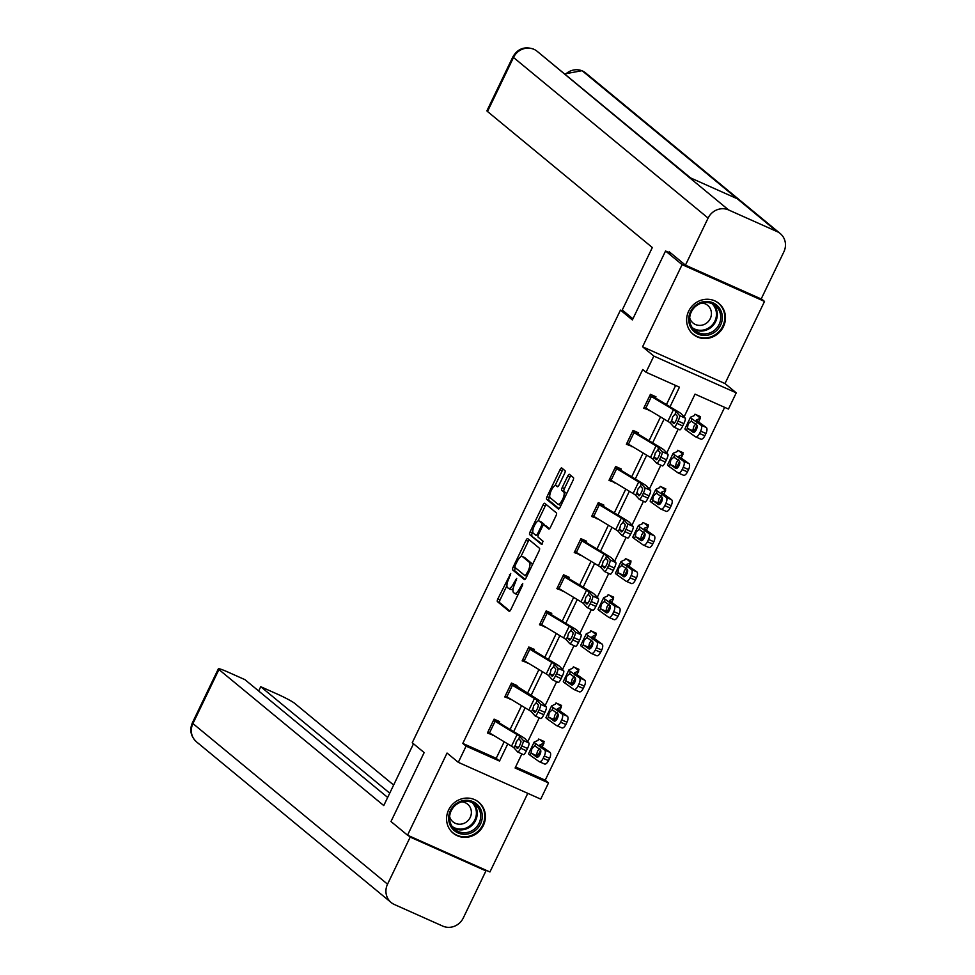 <?xml version="1.0" encoding="UTF-8"?>
<svg xmlns="http://www.w3.org/2000/svg" width="975" height="975" viewBox="0 0 975 975"><rect width="100%" height="100%" fill="white"/><g stroke="black" fill="none" stroke-linecap="round" stroke-linejoin="round"><path stroke-width="1.46" d="M510.705 573.483L497.872 598.821A2.535 0.817 -65.9 0 0 497.421 601.624L509.121 611.276A2.535 0.817 -65.9 0 0 509.182 611.313A2.535 0.817 -65.9 0 0 510.863 609.546L522.478 585.414L522.746 583.428L520.065 587.791A8.092 2.608 -65.9 0 1 514.678 593.458A8.092 2.608 -65.9 0 1 514.483 593.336L513.508 592.532A8.092 2.608 -65.9 0 1 514.934 583.55L516.701 578.431L514.02 582.806A8.092 2.608 -65.9 0 1 508.645 588.473A8.092 2.608 -65.9 0 1 508.438 588.352L507.463 587.547A8.092 2.608 -65.9 0 1 508.889 578.565L510.705 573.483M688.679 311.147A20.097 18.952 129.5 0 0 693.262 334.401A20.097 18.952 129.5 0 0 723.426 326.649A20.097 18.952 129.5 0 0 718.855 303.396A20.097 18.952 129.5 0 0 688.679 311.147M448.622 809.957A20.097 18.952 129.5 0 0 453.204 833.211A20.097 18.952 129.5 0 0 483.368 825.472A20.097 18.952 129.5 0 0 478.786 802.218A20.097 18.952 129.5 0 0 448.622 809.957M564.586 473.497A2.535 0.817 -65.9 0 0 565.025 470.693L561.746 467.976A2.535 0.817 -65.9 0 0 561.685 467.939A2.535 0.817 -65.9 0 0 560.003 469.718L547.109 496.519A2.535 0.817 -65.9 0 0 546.658 499.322L558.358 508.974A2.535 0.817 -65.9 0 0 558.419 509.011A2.535 0.817 -65.9 0 0 560.101 507.232L572.995 480.443A2.535 0.817 -65.9 0 0 573.434 477.628L569.473 474.362A2.535 0.817 -65.9 0 0 569.412 474.325A2.535 0.817 -65.9 0 0 567.73 476.092L562.209 487.561A2.535 0.817 -65.9 0 0 561.771 490.376L563.733 491.997A6.764 2.182 -65.9 0 1 562.673 499.237A6.764 2.182 -65.9 0 1 558.053 504.246A6.764 2.182 -65.9 0 1 557.883 504.148L550.192 497.786A6.764 2.182 -65.9 0 1 551.241 490.547A6.764 2.182 -65.9 0 1 555.872 485.538A6.764 2.182 -65.9 0 1 556.03 485.635L557.322 486.696A2.535 0.817 -65.9 0 0 557.383 486.732A2.535 0.817 -65.9 0 0 559.065 484.965L564.586 473.497M761.292 298.764L764.522 301.433L682.11 264.639L665.559 250.989L632.373 319.934L620.466 310.099L412.242 742.743L424.162 752.578L390.975 821.523L407.526 835.185L447.05 753.053L458.311 762.34L466.099 746.143L462.796 743.413L642.732 369.525L646.035 372.255L653.835 356.07L736.247 392.852L728.459 409.049L695.041 394.132L684.097 416.873M682.11 264.639L642.574 346.783L653.835 356.07M527.755 538.602A2.535 0.817 -65.9 0 0 527.694 538.566A2.535 0.817 -65.9 0 0 526.013 540.345L513.118 567.145A2.535 0.817 -65.9 0 0 512.667 569.948L524.367 579.601A2.535 0.817 -65.9 0 0 524.428 579.638A2.535 0.817 -65.9 0 0 526.11 577.87L539.004 551.07A2.535 0.817 -65.9 0 0 539.443 548.255L527.755 538.602M530.107 531.826L543.002 505.026A2.535 0.817 -65.9 0 1 544.684 503.258A2.535 0.817 -65.9 0 1 544.745 503.295L556.445 512.947A2.535 0.817 -65.9 0 1 556.006 515.751L550.485 527.219A2.535 0.817 -65.9 0 1 548.803 528.998A2.535 0.817 -65.9 0 1 548.742 528.962L543.989 525.038A2.535 0.817 -65.9 0 0 543.928 525.001A2.535 0.817 -65.9 0 0 542.258 526.78L538.59 534.385A2.535 0.817 -65.9 0 0 538.151 537.188L543.087 541.271L541.6 544.477L529.669 534.629A2.535 0.817 -65.9 0 1 530.107 531.826L532.338 532.825L532.764 531.936M665.559 250.989L671.458 253.622M407.526 835.185L489.938 871.967L527.78 793.345M624.658 311.976L620.466 310.099M462.796 743.413L496.202 758.318L504.185 741.756M510.096 729.446L521.552 705.656M527.463 693.359L538.919 669.569M544.842 657.272L556.286 633.47M562.209 621.173L573.666 597.383M579.577 585.085L591.033 561.283M596.944 548.986L608.4 525.196M614.323 512.899L625.767 489.109M631.69 476.799L643.134 453.009M649.057 440.712L660.514 416.922M666.425 404.625L675.638 385.478M499.09 722.792L499.651 721.634L494.081 719.148L487.403 733.029L493.167 735.113M516.47 686.705L517.018 685.547L511.448 683.061L504.77 696.942L510.534 699.026M533.837 650.605L534.398 649.447L528.828 646.973L522.149 660.855L527.902 662.939M551.204 614.518L551.765 613.36L546.195 610.874L539.516 624.756L545.281 626.84M568.571 578.431L569.132 577.273L563.562 574.787L556.883 588.668L562.648 590.753M604.597 571.557A5.155 1.036 -65.3 0 0 607.51 567.718L613.238 570.351A5.155 1.036 114.7 0 1 610.326 574.202L604.597 571.557A5.155 1.036 -65.3 0 1 604.524 571.508L600.88 567.474A12.882 1.085 -154.3 0 0 598.37 565.707L576.359 552.447A9.019 0.756 25.7 0 1 574.823 551.423L580.393 539.857A9.019 0.756 25.7 0 0 581.917 540.881L603.939 554.141A12.882 1.085 -154.3 0 1 606.45 555.908L610.094 559.942L615.822 562.575L612.178 558.553A19.329 1.621 -154.3 0 0 608.412 555.896L585.963 542.344L586.499 541.174L580.929 538.688L574.251 552.569L580.015 554.653M621.965 535.47A5.155 1.036 -65.3 0 0 624.878 531.619L630.606 534.263A5.155 1.036 114.7 0 1 627.705 538.102L621.965 535.47A5.155 1.036 -65.3 0 1 621.892 535.409L618.247 531.387A12.882 1.085 -154.3 0 0 615.737 529.62L593.726 516.36A9.019 0.756 25.7 0 1 592.191 515.336L597.76 503.77A9.019 0.756 25.7 0 0 599.296 504.794L621.307 518.042A12.882 1.085 -154.3 0 1 623.817 519.821L627.461 523.843L633.202 526.488L629.557 522.454A19.329 1.621 -154.3 0 0 625.779 519.797L603.33 506.257L603.878 505.087L598.309 502.6L591.63 516.482L597.383 518.566M615.115 467.659L615.128 467.671A9.019 0.756 25.7 0 0 616.663 468.695L638.674 481.955A12.882 1.085 -154.3 0 1 641.184 483.722L644.828 487.756L650.569 490.388L646.925 486.367A19.329 1.621 -154.3 0 0 643.147 483.71L620.697 470.157L621.246 468.987L615.676 466.501L608.997 480.383L614.75 482.467M632.483 431.572L632.507 431.584A9.019 0.756 25.7 0 0 634.03 432.607L656.041 445.867A12.882 1.085 -154.3 0 1 658.564 447.635L662.208 451.657L667.936 454.301L664.292 450.267A19.329 1.621 -154.3 0 0 660.526 447.61L638.064 434.07L638.613 432.9L633.043 430.414L626.364 444.295L632.129 446.379M649.862 395.472L649.874 395.484A9.019 0.756 25.7 0 0 651.398 396.52L673.42 409.768A12.882 1.085 -154.3 0 1 675.931 411.535L679.575 415.569L685.303 418.202L681.659 414.18A19.329 1.621 -154.3 0 0 677.893 411.523L655.444 397.971L655.98 396.801L650.41 394.327L643.732 408.208L649.496 410.292M515.604 766.984L545.208 780.195L724.644 407.343M543.648 742.682L544.208 741.524L538.639 739.038L537.968 740.427M561.015 706.582L561.576 705.425L556.006 702.938L555.336 704.34M578.382 670.495L578.943 669.338L573.373 666.851L572.703 668.241M592.044 631.337L595.774 634.408L596.31 633.25L590.74 630.764L590.07 632.153M613.129 598.309L613.677 597.151L608.12 594.665L607.449 596.054M626.791 559.15L630.508 562.222L631.057 561.064L625.487 558.577L624.817 559.967M644.158 523.063L647.875 526.134L648.424 524.964L642.854 522.478L642.184 523.867M661.525 486.976L665.255 490.047L665.791 488.877L660.221 486.391L659.551 487.78M678.892 450.877L682.622 453.948L683.158 452.778L677.601 450.292L677.138 451.596L673.213 453.278A19.329 1.621 25.7 0 0 673.116 453.363A19.329 1.621 25.7 0 0 674.578 454.862L683.609 461.297L688.935 463.588A5.155 2.255 113.3 0 1 688.569 469.548L687.46 471.863A5.155 2.255 113.3 0 1 683.548 475.264A5.155 2.255 113.3 0 1 683.365 475.154M696.272 414.789L699.989 417.861L700.537 416.691L694.968 414.204L694.505 415.508L690.58 417.19A19.329 1.621 25.7 0 0 690.483 417.276A19.329 1.621 25.7 0 0 691.945 418.775L700.988 425.197L706.302 427.501A5.155 2.255 113.3 0 1 705.949 433.461L704.828 435.776A5.155 2.255 113.3 0 1 700.915 439.164A5.155 2.255 113.3 0 1 700.733 439.067M642.574 346.783L724.998 383.565L764.522 301.433M724.998 383.565L736.247 392.852M545.208 780.195L548.523 782.925L540.723 799.122L458.311 762.34M670.02 406.782L679.453 387.173L646.035 372.255M466.099 746.143L499.517 761.048L507.768 743.913M513.679 731.616L525.135 707.813M531.058 695.516L542.502 671.726M548.425 659.429L559.869 635.627M565.793 623.33L577.249 599.54M583.16 587.242L594.616 563.452M600.539 551.143L611.983 527.353M617.906 515.056L629.35 491.266M635.273 478.969L646.73 455.167M652.641 442.869L664.097 419.079M521.881 753.931L515.105 768.007L548.523 782.925M678.222 429.097L666.729 452.961M660.843 465.185L649.362 489.06M643.476 501.284L631.995 525.147M626.108 537.371L614.616 561.247M608.741 573.458L597.248 597.334M591.362 609.558L579.881 633.421M573.995 645.645L562.514 669.52M556.628 681.744L545.135 705.608M539.26 717.832L527.768 741.707M496.202 758.318L499.517 761.048M492.972 735.516L490.657 733.614M510.339 699.428L508.024 697.515M527.707 663.329L525.403 661.428M545.086 627.242L542.77 625.328M562.453 591.155L560.138 589.241M579.82 555.055L577.505 553.154M597.188 518.968L594.884 517.055M614.567 482.869L612.251 480.967M631.934 446.782L629.618 444.868M649.301 410.682L646.986 408.781M510.668 589.351A8.092 2.608 -65.9 0 0 510.863 589.473A8.092 2.608 -65.9 0 0 513.216 588.376M516.713 594.336A8.092 2.608 -65.9 0 0 516.908 594.457A8.092 2.608 -65.9 0 0 518.249 594.202M506.903 585.683L500.09 599.82A2.535 0.817 -65.9 0 0 499.651 602.623L509.852 611.045M515.482 567.828L515.336 568.133A2.535 0.817 -65.9 0 0 514.898 570.936L525.098 579.357M529.254 539.845A2.535 0.817 -65.9 0 0 528.243 541.332L520.857 556.676M515.227 565.39L514.91 567.352L525.22 575.859L527.987 571.326A8.092 2.608 -65.9 0 0 529.401 562.343L522.393 556.554A8.092 2.608 -65.9 0 0 522.186 556.42A8.092 2.608 -65.9 0 0 516.811 562.1L515.227 565.39M532.204 565.195A8.092 2.608 -65.9 0 0 531.631 563.331L529.401 562.343M524.197 557.359A8.092 2.608 -65.9 0 1 524.416 557.42A8.092 2.608 -65.9 0 1 524.611 557.542L531.631 563.331M538.054 520.955L545.232 506.025L543.002 505.026M546.244 504.526A2.535 0.817 -65.9 0 0 545.232 506.025M549.473 528.718L546.219 526.037A2.535 0.817 -65.9 0 0 546.158 526A2.535 0.817 -65.9 0 0 546.085 525.976M542.197 544.135L529.669 534.629M539.077 520.979A6.764 2.182 -65.9 0 0 538.907 520.882A6.764 2.182 -65.9 0 0 534.288 525.891A6.764 2.182 -65.9 0 0 533.227 533.13L535.933 535.372A2.535 0.817 -65.9 0 0 536.006 535.409A2.535 0.817 -65.9 0 0 537.676 533.63L541.344 526.025A2.535 0.817 -65.9 0 0 541.783 523.222L539.077 520.979L541.296 521.978A6.764 2.182 -65.9 0 0 541.137 521.869A6.764 2.182 -65.9 0 0 540.942 521.82M544.172 525.111A2.535 0.817 -65.9 0 0 544.013 524.209L541.783 523.222M541.296 521.978L544.013 524.209M532.338 532.825A2.535 0.817 -65.9 0 0 531.899 535.628M556.03 485.635L557.992 486.513A6.764 2.182 -65.9 0 0 557.907 486.476M560.113 505.135A6.764 2.182 -65.9 0 0 560.284 505.245A6.764 2.182 -65.9 0 0 561.088 505.196M566.414 494.106A6.764 2.182 -65.9 0 0 565.963 492.984L563.733 491.997M570.972 475.593A2.535 0.817 -65.9 0 0 569.961 477.092L564.44 488.56A2.535 0.817 -65.9 0 0 564.001 491.363L565.963 492.984M549.729 496.677L549.327 497.506A2.535 0.817 -65.9 0 0 548.888 500.309L559.089 508.731M563.233 469.219A2.535 0.817 -65.9 0 0 562.234 470.706L555.067 485.587M538.419 754.626A9.019 0.756 -154.3 0 1 538.419 754.687A9.019 0.756 -154.3 0 1 538.371 754.723L536.713 755.442M537.993 740.415L534.251 742.024A19.329 1.621 25.7 0 0 534.154 742.109L528.584 753.675A19.329 1.621 25.7 0 0 530.047 755.174L539.09 761.597A5.155 2.255 -66.7 0 0 539.273 761.707A5.155 2.255 -66.7 0 0 543.185 758.306L548.498 760.598A5.155 2.255 113.3 0 1 544.586 763.998A5.155 2.255 113.3 0 1 544.403 763.9M534.154 742.109A19.329 1.621 25.7 0 0 535.616 743.596L544.647 750.031L549.973 752.334A5.155 2.255 113.3 0 1 549.62 758.294L548.498 760.598M539.943 739.623L543.66 742.694A9.019 0.756 -154.3 0 1 543.989 743.121A9.019 0.756 -154.3 0 1 543.94 743.157L540.028 744.839A12.882 1.085 25.7 0 0 539.967 744.9A12.882 1.085 25.7 0 0 540.942 745.899L549.973 752.334M534.897 745.887L540.284 749.714A4.119 1.804 113.3 0 1 539.992 754.479A4.119 1.804 113.3 0 1 536.872 757.209A4.119 1.804 113.3 0 1 536.713 757.124L531.082 753.017L531.862 748.617L534.897 745.887L535.616 743.596M549.62 758.294L544.294 755.991L543.185 758.306M544.294 755.991A5.155 2.255 -66.7 0 0 544.647 750.031M539.736 748.386L537.505 751.164L536.567 754.967L538.322 756.771M493.533 720.306L493.545 720.318A9.019 0.756 25.7 0 0 495.068 721.342L517.091 734.602A12.882 1.085 -154.3 0 1 519.602 736.369L523.246 740.403L528.974 743.035A5.155 1.036 114.7 0 1 527.499 748.495L521.771 745.863A5.155 1.036 -65.3 0 0 523.246 740.403M495.385 719.733L499.541 723.097L521.564 736.357A19.329 1.621 -154.3 0 1 525.33 739.013L528.974 743.035M493.545 720.318L487.975 731.884A9.019 0.756 25.7 0 0 489.499 732.92L511.522 746.168A12.882 1.085 -154.3 0 1 514.032 747.935L517.676 751.969A5.155 1.036 -65.3 0 0 517.749 752.017A5.155 1.036 -65.3 0 0 520.662 748.178L521.771 745.863M520.662 748.178L526.39 750.811L527.499 748.495M526.39 750.811A5.155 1.036 114.7 0 1 523.477 754.662A5.155 1.036 114.7 0 1 523.404 754.601M518.444 747.545L515.312 746.168L516.311 741.719L518.883 738.77L520.882 740.976A4.119 0.829 114.7 0 1 519.699 745.351A4.119 0.829 114.7 0 1 517.372 748.422A4.119 0.829 114.7 0 1 517.323 748.386L517.445 748.447M519.602 736.369L518.883 738.77M515.312 746.168L517.323 748.386M482.247 815.283A17.392 16.404 -50.5 0 1 466.477 834.161A17.392 16.404 -50.5 0 1 448.683 819.268A17.392 16.404 -50.5 0 1 464.453 800.402A17.392 16.404 -50.5 0 1 482.247 815.283M449.597 818.854A16.1 15.186 129.5 0 0 454.886 829.42A16.1 15.186 129.5 0 0 471.985 830.712A16.1 15.186 129.5 0 0 480.675 815.161A16.1 15.186 129.5 0 0 475.386 804.582A16.1 15.186 129.5 0 0 458.274 803.29A16.1 15.186 129.5 0 0 449.597 818.854M449.621 816.623A11.468 10.81 129.5 0 0 452.997 821.864A11.468 10.81 129.5 0 0 465.185 822.778A11.468 10.81 129.5 0 0 471.364 811.7A11.468 10.81 129.5 0 0 467.598 804.168A11.468 10.81 129.5 0 0 461.821 801.84M450.596 830.578A19.975 18.83 129.5 0 0 452.753 832.674A19.975 18.83 129.5 0 0 473.96 834.271A19.975 18.83 129.5 0 0 484.733 814.99A19.975 18.83 129.5 0 0 478.177 801.877A19.975 18.83 129.5 0 0 475.702 800.158M722.304 316.461A17.392 16.404 -50.5 0 1 706.534 335.339A17.392 16.404 -50.5 0 1 688.752 320.458A17.392 16.404 -50.5 0 1 704.523 301.58A17.392 16.404 -50.5 0 1 722.304 316.461M689.666 320.032A16.1 15.186 129.5 0 0 694.943 330.61A16.1 15.186 129.5 0 0 712.055 331.902A16.1 15.186 129.5 0 0 720.732 316.339A16.1 15.186 129.5 0 0 715.443 305.772A16.1 15.186 129.5 0 0 698.344 304.48A16.1 15.186 129.5 0 0 689.666 320.032M689.691 317.813A11.468 10.81 129.5 0 0 693.067 323.042A11.468 10.81 129.5 0 0 705.242 323.956A11.468 10.81 129.5 0 0 711.421 312.89A11.468 10.81 129.5 0 0 707.667 305.358A11.468 10.81 129.5 0 0 701.878 303.03M690.666 331.756A19.975 18.83 129.5 0 0 692.811 333.864A19.975 18.83 129.5 0 0 714.029 335.461A19.975 18.83 129.5 0 0 724.791 316.168A19.975 18.83 129.5 0 0 718.234 303.054A19.975 18.83 129.5 0 0 715.76 301.348M413.497 743.779L383.76 805.569L218.936 669.545L192.928 723.572L387.538 884.179L410.207 837.098L408.306 835.526M393.644 785.033L294.669 703.353A15.466 1.304 25.7 0 0 277.327 694.102L260.739 686.705L389.732 793.162M387.538 884.179A15.844 14.942 129.5 0 0 391.158 902.509A15.844 14.942 129.5 0 0 394.4 904.52L442.735 926.092A15.844 14.942 129.5 0 0 463.283 917.975L485.94 870.894L410.207 837.098M387.672 797.44L244.92 679.648L228.333 672.238A15.466 1.304 25.7 0 0 218.363 668.813A15.466 1.304 25.7 0 0 218.936 669.545M258.668 690.995L260.739 686.705M485.94 870.894L484.039 869.334M632.921 318.801L622.257 310.001L652.324 247.528L487.5 111.503A15.466 1.304 -154.3 0 1 486.939 110.76L512.935 56.745A15.466 1.304 -154.3 0 0 513.496 57.476L487.5 111.503M776.99 231.55L737.283 198.766L688.947 177.194L728.654 209.978L776.99 231.55A15.844 14.942 129.5 0 1 780.232 233.549A15.844 14.942 129.5 0 1 783.851 251.891L761.182 298.972L685.449 265.163L669.24 251.782L668.899 252.476M728.654 209.978A15.844 14.942 129.5 0 0 708.106 218.083L685.449 265.163M688.947 177.194L537.176 51.322A15.844 14.942 129.5 0 0 534.044 49.372A15.844 14.942 129.5 0 0 513.496 57.476L708.106 218.083M565.244 74.49A15.844 14.942 129.5 0 1 582.38 70.943L585.622 72.942A15.844 14.942 129.5 0 0 582.38 70.943L737.283 198.766M555.799 718.538A9.019 0.756 -154.3 0 1 555.787 718.599A9.019 0.756 -154.3 0 1 555.75 718.636L554.092 719.343M555.445 704.096L551.631 705.924A19.329 1.621 25.7 0 0 551.533 706.01L545.963 717.576A19.329 1.621 25.7 0 0 547.426 719.075L556.457 725.51A5.155 2.255 -66.7 0 0 556.64 725.619A5.155 2.255 -66.7 0 0 560.552 722.219L565.866 724.51A5.155 2.255 113.3 0 1 561.953 727.911A5.155 2.255 113.3 0 1 561.771 727.801M551.533 706.01A19.329 1.621 25.7 0 0 552.983 707.509L562.027 713.944L567.34 716.235A5.155 2.255 113.3 0 1 566.987 722.195L565.866 724.51M557.31 703.523L561.027 706.595A9.019 0.756 -154.3 0 1 561.356 707.033A9.019 0.756 -154.3 0 1 561.32 707.07L557.395 708.752A12.882 1.085 25.7 0 0 557.334 708.801A12.882 1.085 25.7 0 0 558.309 709.8L567.34 716.235M552.264 709.788L557.651 713.627A4.119 1.804 113.3 0 1 557.371 718.392A4.119 1.804 113.3 0 1 554.239 721.11A4.119 1.804 113.3 0 1 554.092 721.025L548.45 716.93L549.23 712.53L552.264 709.788L552.983 707.509M566.987 722.195L561.673 719.903L560.552 722.219M561.673 719.903A5.155 2.255 -66.7 0 0 562.027 713.944M557.103 712.298L554.872 715.077L553.934 718.88L555.689 720.683M573.166 682.439A9.019 0.756 -154.3 0 1 573.166 682.5A9.019 0.756 -154.3 0 1 573.117 682.549L571.46 683.256M572.727 668.228L568.998 669.837A19.329 1.621 25.7 0 0 568.9 669.922L563.331 681.488A19.329 1.621 25.7 0 0 564.793 682.987L573.824 689.422A5.155 2.255 -66.7 0 0 574.007 689.52A5.155 2.255 -66.7 0 0 577.919 686.12L583.245 688.423A5.155 2.255 113.3 0 1 579.333 691.811A5.155 2.255 113.3 0 1 579.138 691.714M568.9 669.922A19.329 1.621 25.7 0 0 570.363 671.422L579.394 677.844L584.707 680.148A5.155 2.255 113.3 0 1 584.354 686.108L583.245 688.423M574.677 667.436L578.394 670.507A9.019 0.756 -154.3 0 1 578.736 670.934A9.019 0.756 -154.3 0 1 578.687 670.971L574.763 672.652A12.882 1.085 25.7 0 0 574.702 672.713A12.882 1.085 25.7 0 0 575.677 673.713L584.707 680.148M569.644 673.701L575.018 677.527A4.119 1.804 113.3 0 1 574.738 682.305A4.119 1.804 113.3 0 1 571.606 685.023A4.119 1.804 113.3 0 1 571.46 684.938L565.829 680.842L566.597 676.431L569.644 673.701L570.363 671.422M584.354 686.108L579.04 683.804L577.919 686.12M579.04 683.804A5.155 2.255 -66.7 0 0 579.394 677.844M574.482 676.199L572.24 678.99L571.313 682.793L573.068 684.584M535.117 715.93A5.155 1.036 -65.3 0 0 538.029 712.079L543.758 714.724A5.155 1.036 114.7 0 1 540.857 718.563L535.117 715.93A5.155 1.036 -65.3 0 1 535.043 715.882L531.399 711.848A12.882 1.085 -154.3 0 0 528.889 710.08L506.878 696.82A9.019 0.756 25.7 0 1 505.342 695.797L510.912 684.231A9.019 0.756 25.7 0 0 512.436 685.254L534.458 698.514A12.882 1.085 -154.3 0 1 536.969 700.282L540.613 704.303L546.341 706.948A5.155 1.036 114.7 0 1 544.879 712.408L539.138 709.776A5.155 1.036 -65.3 0 0 540.613 704.303M512.753 683.646L538.931 700.257A19.329 1.621 -154.3 0 1 542.697 702.914L546.341 706.948M543.758 714.724L544.879 712.408M538.029 712.079L539.138 709.776M535.811 711.457L532.679 710.08L533.678 705.62L536.25 702.67L538.249 704.888A4.119 0.829 114.7 0 1 537.079 709.252A4.119 0.829 114.7 0 1 534.751 712.335A4.119 0.829 114.7 0 1 534.69 712.286L534.824 712.347M536.969 700.282L536.25 702.67M532.679 710.08L534.69 712.286M552.484 679.843A5.155 1.036 -65.3 0 0 555.397 675.992L561.125 678.624A5.155 1.036 114.7 0 1 558.224 682.476L552.484 679.843A5.155 1.036 -65.3 0 1 552.411 679.782L548.767 675.76A12.882 1.085 -154.3 0 0 546.256 673.981L524.245 660.733A9.019 0.756 25.7 0 1 522.71 659.697L528.279 648.131A9.019 0.756 25.7 0 0 529.815 649.167L551.826 662.415A12.882 1.085 -154.3 0 1 554.336 664.182L557.98 668.216L563.721 670.849A5.155 1.036 114.7 0 1 562.246 676.309L556.506 673.676A5.155 1.036 -65.3 0 0 557.98 668.216M530.132 647.546L534.288 650.91L556.298 664.17A19.329 1.621 -154.3 0 1 560.077 666.827L563.721 670.849M561.125 678.624L562.246 676.309M555.397 675.992L556.506 673.676M553.178 675.358L550.058 673.981L551.058 669.533L553.617 666.583L555.628 668.801A4.119 0.829 114.7 0 1 554.446 673.164A4.119 0.829 114.7 0 1 552.118 676.248A4.119 0.829 114.7 0 1 552.057 676.199L552.191 676.26M554.336 664.182L553.617 666.583M550.058 673.981L552.057 676.199M590.533 646.352A9.019 0.756 -154.3 0 1 590.533 646.413A9.019 0.756 -154.3 0 1 590.484 646.449L588.827 647.168M590.094 632.141L586.365 633.738A19.329 1.621 25.7 0 0 586.268 633.823L580.698 645.389A19.329 1.621 25.7 0 0 582.16 646.888L591.191 653.323A5.155 2.255 -66.7 0 0 591.386 653.433A5.155 2.255 -66.7 0 0 595.298 650.033L600.612 652.324A5.155 2.255 113.3 0 1 596.7 655.724A5.155 2.255 113.3 0 1 596.517 655.614M586.268 633.823A19.329 1.621 25.7 0 0 587.73 635.322L596.761 641.757L602.075 644.048A5.155 2.255 113.3 0 1 601.721 650.008L600.612 652.324M595.774 634.408A9.019 0.756 -154.3 0 1 596.103 634.847A9.019 0.756 -154.3 0 1 596.054 634.883L592.142 636.565A12.882 1.085 25.7 0 0 592.069 636.626A12.882 1.085 25.7 0 0 593.044 637.613L602.075 644.048M587.011 637.601L592.386 641.44A4.119 1.804 113.3 0 1 592.105 646.206A4.119 1.804 113.3 0 1 588.973 648.923A4.119 1.804 113.3 0 1 588.827 648.838L583.196 644.743L583.964 640.343L587.011 637.601L587.73 635.322M601.721 650.008L596.408 647.717L595.298 650.033M596.408 647.717A5.155 2.255 -66.7 0 0 596.761 641.757M591.849 640.112L589.607 642.891L588.681 646.693L590.436 648.497M607.9 610.253A9.019 0.756 -154.3 0 1 607.9 610.313A9.019 0.756 -154.3 0 1 607.852 610.362L606.194 611.069M607.474 596.042L603.732 597.651A19.329 1.621 25.7 0 0 603.635 597.736L598.065 609.302A19.329 1.621 25.7 0 0 599.528 610.801L608.571 617.236A5.155 2.255 -66.7 0 0 608.753 617.333A5.155 2.255 -66.7 0 0 612.666 613.933L617.979 616.237A5.155 2.255 113.3 0 1 614.067 619.637A5.155 2.255 113.3 0 1 613.884 619.527M603.635 597.736A19.329 1.621 25.7 0 0 605.097 599.235L614.128 605.67L619.454 607.961A5.155 2.255 113.3 0 1 619.101 613.921L617.979 616.237M609.424 595.25L613.141 598.321A9.019 0.756 -154.3 0 1 613.47 598.747A9.019 0.756 -154.3 0 1 613.421 598.796L609.509 600.466A12.882 1.085 25.7 0 0 609.448 600.527A12.882 1.085 25.7 0 0 610.411 601.526L619.454 607.961M604.378 601.514L609.765 605.353A4.119 1.804 113.3 0 1 609.472 610.118A4.119 1.804 113.3 0 1 606.34 612.836A4.119 1.804 113.3 0 1 606.194 612.751L600.563 608.656L601.343 604.256L604.378 601.514L605.097 599.235M619.101 613.921L613.775 611.63L612.666 613.933M613.775 611.63A5.155 2.255 -66.7 0 0 614.128 605.67M609.217 604.013L606.986 606.803L606.048 610.606L607.803 612.398M625.28 574.165A9.019 0.756 -154.3 0 1 625.267 574.226A9.019 0.756 -154.3 0 1 625.231 574.263L623.573 574.982M624.926 559.735L621.112 561.551A19.329 1.621 25.7 0 0 621.002 561.637L615.444 573.215A19.329 1.621 25.7 0 0 616.907 574.702L625.938 581.137A5.155 2.255 -66.7 0 0 626.121 581.246A5.155 2.255 -66.7 0 0 630.033 577.846L635.347 580.137A5.155 2.255 113.3 0 1 631.434 583.538A5.155 2.255 113.3 0 1 631.252 583.44M621.002 561.637A19.329 1.621 25.7 0 0 622.464 563.136L631.507 569.571L636.821 571.862A5.155 2.255 113.3 0 1 636.468 577.822L635.347 580.137M630.508 562.222A9.019 0.756 -154.3 0 1 630.837 562.66A9.019 0.756 -154.3 0 1 630.788 562.697L626.876 564.379A12.882 1.085 25.7 0 0 626.815 564.44A12.882 1.085 25.7 0 0 627.79 565.439L636.821 571.862M621.745 565.427L627.132 569.254A4.119 1.804 113.3 0 1 626.852 574.019A4.119 1.804 113.3 0 1 623.72 576.737A4.119 1.804 113.3 0 1 623.573 576.664L617.931 572.557L618.711 568.157L621.745 565.427L622.464 563.136M636.468 577.822L631.142 575.53L630.033 577.846M631.142 575.53A5.155 2.255 -66.7 0 0 631.507 569.571M626.584 567.925L624.353 570.704L623.415 574.507L625.17 576.31M540.065 623.598L545.647 612.044A9.019 0.756 25.7 0 0 547.182 613.068L569.193 626.328A12.882 1.085 -154.3 0 1 571.716 628.095L575.347 632.129L581.088 634.762A5.155 1.036 114.7 0 1 579.613 640.222L573.885 637.589A5.155 1.036 -65.3 0 0 575.347 632.129M547.499 611.459L551.655 614.823L573.666 628.071A19.329 1.621 -154.3 0 1 577.444 630.727L581.088 634.762M540.089 623.61A9.019 0.756 25.7 0 0 541.612 624.634L563.623 637.894A12.882 1.085 -154.3 0 1 566.146 639.661L569.79 643.695A5.155 1.036 -65.3 0 0 569.863 643.744A5.155 1.036 -65.3 0 0 572.764 639.892L573.885 637.589M572.764 639.892L578.504 642.537L579.613 640.222M578.504 642.537A5.155 1.036 114.7 0 1 575.591 646.388A5.155 1.036 114.7 0 1 575.518 646.328M570.546 639.271L567.426 637.894L568.425 633.433L570.984 630.484L572.995 632.702A4.119 0.829 114.7 0 1 571.813 637.077A4.119 0.829 114.7 0 1 569.485 640.148A4.119 0.829 114.7 0 1 569.424 640.112L569.558 640.161M571.716 628.095L570.984 630.484M567.426 637.894L569.424 640.112M587.23 607.657A5.155 1.036 -65.3 0 0 590.143 603.805L595.871 606.438A5.155 1.036 114.7 0 1 592.958 610.289L587.23 607.657A5.155 1.036 -65.3 0 1 587.157 607.596L583.513 603.574A12.882 1.085 -154.3 0 0 581.003 601.794L558.98 588.547A9.019 0.756 25.7 0 1 557.456 587.523L563.026 575.945A9.019 0.756 25.7 0 0 564.549 576.981L586.56 590.228A12.882 1.085 -154.3 0 1 589.083 592.008L592.727 596.03L598.455 598.662A5.155 1.036 114.7 0 1 596.98 604.134L591.252 601.49A5.155 1.036 -65.3 0 0 592.727 596.03M564.866 575.36L569.022 578.723L591.045 591.983A19.329 1.621 -154.3 0 1 594.811 594.64L598.455 598.662M595.871 606.438L596.98 604.134M590.143 603.805L591.252 601.49M587.913 603.172L584.793 601.794L585.792 597.346L588.364 594.397L590.362 596.615A4.119 0.829 114.7 0 1 589.18 600.978A4.119 0.829 114.7 0 1 586.852 604.061A4.119 0.829 114.7 0 1 586.804 604.013L586.926 604.073M589.083 592.008L588.364 594.397M584.793 601.794L586.804 604.013M585.963 542.344L582.233 539.273M613.238 570.351L614.36 568.035L608.619 565.403A5.155 1.036 -65.3 0 0 610.094 559.942M615.822 562.575A5.155 1.036 114.7 0 1 614.36 568.035M607.51 567.718L608.619 565.403M605.292 567.084L602.16 565.707L603.159 561.247L605.731 558.297L607.73 560.515A4.119 0.829 114.7 0 1 606.56 564.891A4.119 0.829 114.7 0 1 604.232 567.962A4.119 0.829 114.7 0 1 604.171 567.925L604.305 567.986M606.45 555.908L605.731 558.297M602.16 565.707L604.171 567.925M642.647 538.078A9.019 0.756 -154.3 0 1 642.647 538.139A9.019 0.756 -154.3 0 1 642.598 538.176L640.941 538.883M642.208 523.867L638.479 525.464A19.329 1.621 25.7 0 0 638.381 525.549L632.812 537.115A19.329 1.621 25.7 0 0 634.274 538.614L643.305 545.049A5.155 2.255 -66.7 0 0 643.488 545.147A5.155 2.255 -66.7 0 0 647.4 541.759L652.726 544.05A5.155 2.255 113.3 0 1 648.814 547.45A5.155 2.255 113.3 0 1 648.619 547.341M638.381 525.549A19.329 1.621 25.7 0 0 639.844 527.048L648.875 533.483L654.188 535.775A5.155 2.255 113.3 0 1 653.835 541.734L652.726 544.05M647.875 526.134A9.019 0.756 -154.3 0 1 648.204 526.561A9.019 0.756 -154.3 0 1 648.168 526.61L644.243 528.292A12.882 1.085 25.7 0 0 644.182 528.34A12.882 1.085 25.7 0 0 645.158 529.34L654.188 535.775M639.125 529.327L644.499 533.167A4.119 1.804 113.3 0 1 644.219 537.932A4.119 1.804 113.3 0 1 641.087 540.65A4.119 1.804 113.3 0 1 640.941 540.564L635.31 536.469L636.078 532.07L639.125 529.327L639.844 527.048M653.835 541.734L648.521 539.443L647.4 541.759M648.521 539.443A5.155 2.255 -66.7 0 0 648.875 533.483M643.963 531.838L641.721 534.617L640.794 538.419L642.537 540.211M603.33 506.257L599.613 503.185M630.606 534.263L631.727 531.948L625.987 529.303A5.155 1.036 -65.3 0 0 627.461 523.843M633.202 526.488A5.155 1.036 114.7 0 1 631.727 531.948M624.878 531.619L625.987 529.303M622.659 530.985L619.539 529.608L620.539 525.159L623.098 522.21L625.097 524.428A4.119 0.829 114.7 0 1 623.927 528.791A4.119 0.829 114.7 0 1 621.599 531.875A4.119 0.829 114.7 0 1 621.538 531.826L621.672 531.887M623.817 519.821L623.098 522.21M619.539 529.608L621.538 531.826M660.014 501.979A9.019 0.756 -154.3 0 1 660.014 502.04A9.019 0.756 -154.3 0 1 659.965 502.076L658.308 502.795M659.673 487.549L655.846 489.377A19.329 1.621 25.7 0 0 655.748 489.462L650.179 501.028A19.329 1.621 25.7 0 0 651.641 502.527L660.672 508.95A5.155 2.255 -66.7 0 0 660.855 509.06A5.155 2.255 -66.7 0 0 664.779 505.659L670.093 507.951A5.155 2.255 113.3 0 1 666.181 511.351A5.155 2.255 113.3 0 1 665.998 511.253M655.748 489.462A19.329 1.621 25.7 0 0 657.211 490.949L666.242 497.384L671.556 499.688A5.155 2.255 113.3 0 1 671.202 505.647L670.093 507.951M665.255 490.047A9.019 0.756 -154.3 0 1 665.584 490.474L661.623 492.192A12.882 1.085 25.7 0 0 661.55 492.253A12.882 1.085 25.7 0 0 662.525 493.253L671.556 499.688M665.584 490.474A9.019 0.756 -154.3 0 1 665.535 490.51L663.792 494.142L665.584 490.474M656.492 493.24L661.867 497.067A4.119 1.804 113.3 0 1 661.586 501.832A4.119 1.804 113.3 0 1 658.454 504.562A4.119 1.804 113.3 0 1 658.308 504.477L652.677 500.37L653.445 495.97L656.492 493.24L657.211 490.949M671.202 505.647L665.888 503.344L664.779 505.659M665.888 503.344A5.155 2.255 -66.7 0 0 666.242 497.384M661.33 495.739L659.088 498.518L658.162 502.32L659.917 504.124M620.697 470.157L616.98 467.086M615.128 467.671L609.57 479.237A9.019 0.756 25.7 0 0 611.093 480.273L633.104 493.521A12.882 1.085 -154.3 0 1 635.627 495.288L639.271 499.322A5.155 1.036 -65.3 0 0 639.344 499.371A5.155 1.036 -65.3 0 0 642.245 495.532L643.366 493.216A5.155 1.036 -65.3 0 0 644.828 487.756M642.245 495.532L647.985 498.164L649.094 495.848L643.366 493.216M647.985 498.164A5.155 1.036 114.7 0 1 645.072 502.015A5.155 1.036 114.7 0 1 644.999 501.954M650.569 490.388A5.155 1.036 114.7 0 1 649.094 495.848M640.027 494.898L636.907 493.521L637.906 489.072L640.465 486.123L642.476 488.329A4.119 0.829 114.7 0 1 641.294 492.704A4.119 0.829 114.7 0 1 638.966 495.775A4.119 0.829 114.7 0 1 638.905 495.739L639.039 495.8M641.184 483.722L640.465 486.123M636.907 493.521L638.905 495.739M677.381 465.892A9.019 0.756 -154.3 0 1 677.381 465.952A9.019 0.756 -154.3 0 1 677.332 465.989L675.675 466.696M673.116 453.363L667.546 464.929A19.329 1.621 25.7 0 0 669.008 466.428L678.052 472.863A5.155 2.255 -66.7 0 0 678.234 472.972A5.155 2.255 -66.7 0 0 682.147 469.572L687.46 471.863M682.622 453.948A9.019 0.756 -154.3 0 1 682.951 454.387L678.99 456.105A12.882 1.085 25.7 0 0 678.917 456.154A12.882 1.085 25.7 0 0 679.892 457.153L688.935 463.588M682.951 454.387A9.019 0.756 -154.3 0 1 682.902 454.423L681.159 458.055L682.951 454.387M673.859 457.141L679.246 460.98A4.119 1.804 113.3 0 1 678.953 465.745A4.119 1.804 113.3 0 1 675.821 468.463A4.119 1.804 113.3 0 1 675.675 468.378L670.044 464.283L670.824 459.883L673.859 457.141L674.578 454.862M688.569 469.548L683.256 467.257L682.147 469.572M683.256 467.257A5.155 2.255 -66.7 0 0 683.609 461.297M678.697 459.652L676.467 462.43L675.529 466.233L677.284 468.037M638.064 434.07L634.347 430.999M632.507 431.584L626.937 443.15A9.019 0.756 25.7 0 0 628.461 444.173L650.483 457.433A12.882 1.085 -154.3 0 1 652.994 459.201L656.638 463.235A5.155 1.036 -65.3 0 0 656.711 463.283A5.155 1.036 -65.3 0 0 659.624 459.432L660.733 457.129A5.155 1.036 -65.3 0 0 662.208 451.657M659.624 459.432L665.352 462.077L666.461 459.761L660.733 457.129M665.352 462.077A5.155 1.036 114.7 0 1 662.439 465.916A5.155 1.036 114.7 0 1 662.366 465.867M667.936 454.301A5.155 1.036 114.7 0 1 666.461 459.761M657.394 458.811L654.274 457.433L655.273 452.973L657.845 450.023L659.843 452.242A4.119 0.829 114.7 0 1 658.661 456.605A4.119 0.829 114.7 0 1 656.333 459.688A4.119 0.829 114.7 0 1 656.285 459.639L656.407 459.7M658.564 447.635L657.845 450.023M654.274 457.433L656.285 459.639M694.761 429.792A9.019 0.756 -154.3 0 1 694.748 429.853A9.019 0.756 -154.3 0 1 694.712 429.902L693.054 430.609M690.483 417.276L684.925 428.842A19.329 1.621 25.7 0 0 686.388 430.341L695.419 436.776A5.155 2.255 -66.7 0 0 695.602 436.873A5.155 2.255 -66.7 0 0 699.514 433.473L704.828 435.776M699.989 417.861A9.019 0.756 -154.3 0 1 700.318 418.287A9.019 0.756 -154.3 0 1 700.269 418.324L696.357 420.006A12.882 1.085 25.7 0 0 696.296 420.067A12.882 1.085 25.7 0 0 697.271 421.066L706.302 427.501M691.226 421.054L696.613 424.881A4.119 1.804 113.3 0 1 696.333 429.658A4.119 1.804 113.3 0 1 693.201 432.376A4.119 1.804 113.3 0 1 693.054 432.291L687.412 428.196L688.192 423.784L691.226 421.054L691.945 418.775M705.949 433.461L700.623 431.157L699.514 433.473M700.623 431.157A5.155 2.255 -66.7 0 0 700.988 425.197M696.065 423.552L693.834 426.343L692.896 430.146L694.651 431.937M655.444 397.971L651.714 394.899M649.874 395.484L644.304 407.05A9.019 0.756 25.7 0 0 645.84 408.086L667.851 421.334A12.882 1.085 -154.3 0 1 670.361 423.113L674.005 427.135A5.155 1.036 -65.3 0 0 674.078 427.196A5.155 1.036 -65.3 0 0 676.991 423.345L678.1 421.029A5.155 1.036 -65.3 0 0 679.575 415.569M676.991 423.345L682.719 425.977L683.828 423.662L678.1 421.029M682.719 425.977A5.155 1.036 114.7 0 1 679.807 429.829A5.155 1.036 114.7 0 1 679.733 429.768M685.303 418.202A5.155 1.036 114.7 0 1 683.828 423.662M674.773 422.711L671.641 421.334L672.64 416.886L675.212 413.936L677.211 416.154A4.119 0.829 114.7 0 1 676.041 420.518A4.119 0.829 114.7 0 1 673.713 423.601A4.119 0.829 114.7 0 1 673.652 423.552L673.774 423.613M675.931 411.535L675.212 413.936M671.641 421.334L673.652 423.552M510.522 575.153L509.474 574.689M522.6 585.122L521.564 584.659M516.555 580.137L515.519 579.674M515.068 583.269L514.02 582.806M521.113 588.254L520.065 587.791M499.651 602.623L497.421 601.624M500.09 599.82L497.872 598.821M514.898 570.936L512.667 569.948M515.336 568.133L513.118 567.145M528.243 541.332L526.013 540.345M527.451 575.079L526.403 574.616M529.035 571.789L527.987 571.326M524.611 557.542L522.393 556.554M546.219 526.037L543.989 525.038M538.724 534.105L537.676 533.63M542.393 526.5L541.344 526.025M564.001 491.363L561.771 490.376M564.44 488.56L562.209 487.561M569.961 477.092L567.73 476.092M548.888 500.309L546.658 499.322M549.327 497.506L547.109 496.519M562.234 470.706L560.003 469.718M531.082 753.017L530.047 755.174M543.94 743.157L542.197 746.789L543.989 743.121M540.601 750.104L538.371 754.723M537.067 755.881L531.338 753.285M514.032 747.935L515.227 745.448M511.522 746.168L517.091 734.602M489.499 732.92L495.068 721.342M473.545 803.29A16.1 15.186 -50.5 0 1 477.226 812.309A16.1 15.186 -50.5 0 1 469.548 827.263A16.1 15.186 -50.5 0 1 453.265 827.872M452.181 826.471A15.576 14.686 129.5 0 0 468.414 826.898A15.576 14.686 129.5 0 0 476.385 812.102A15.576 14.686 129.5 0 0 471.973 802.486M713.615 304.48A16.1 15.186 -50.5 0 1 717.283 313.499A16.1 15.186 -50.5 0 1 709.617 328.441A16.1 15.186 -50.5 0 1 693.335 329.05M692.238 327.649A15.576 14.686 129.5 0 0 708.472 328.087A15.576 14.686 129.5 0 0 716.442 313.28A15.576 14.686 129.5 0 0 712.03 303.676M218.363 668.813L192.368 722.828A15.466 1.304 -154.3 0 0 192.928 723.572A15.844 14.942 129.5 0 0 196.548 741.902L391.158 902.509M548.45 716.93L547.426 719.075M561.32 707.07L559.565 710.702L561.356 707.033M557.968 714.017L555.75 718.636M554.434 719.782L548.706 717.198M565.829 680.842L564.793 682.987M578.687 670.971L576.932 674.602M575.335 677.918L573.117 682.549M571.801 683.694L566.073 681.098M531.399 711.848L532.606 709.361M528.889 710.08L534.458 698.514M506.878 696.82L512.436 685.254M548.767 675.76L549.973 673.262M546.256 673.981L551.826 662.415M524.245 660.733L529.815 649.167M583.196 644.743L582.16 646.888M596.054 634.883L594.311 638.515L596.103 634.847M590.533 646.413L592.727 641.855L590.484 646.449M589.18 647.595L583.452 645.011M600.563 608.656L599.528 610.801M613.421 598.796L611.678 602.428L613.47 598.747M610.082 605.731L607.852 610.362M606.548 611.508L600.819 608.924M617.931 572.557L616.907 574.702M630.788 562.697L629.046 566.329L630.837 562.66M625.267 574.226L627.461 569.668L625.231 574.263M623.915 575.408L618.187 572.825M566.146 639.661L567.34 637.175M563.623 637.894L569.193 626.328M541.612 624.634L547.182 613.068M583.513 603.574L584.707 601.075M581.003 601.794L586.56 590.228M558.98 588.547L564.549 576.981M600.88 567.474L602.087 564.988M598.37 565.707L603.939 554.141M576.359 552.447L581.917 540.881M635.31 536.469L634.274 538.614M648.168 526.61L646.413 530.242M642.647 538.139L644.841 533.581L642.598 538.176M641.282 539.321L635.554 536.737M618.247 531.387L619.454 528.889M615.737 529.62L621.307 518.042M593.726 516.36L599.296 504.794M652.677 500.37L651.641 502.527M662.196 497.457L659.965 502.076M658.661 503.234L652.933 500.638M635.627 495.288L636.821 492.802M633.104 493.521L638.674 481.955M611.093 480.273L616.663 468.695M670.044 464.283L669.008 466.428M679.563 461.37L677.332 465.989M676.028 467.135L670.3 464.551M652.994 459.201L654.188 456.714M650.483 457.433L656.041 445.867M628.461 444.173L634.03 432.607M687.412 428.196L686.388 430.341M700.269 418.324L698.527 421.956M694.748 429.853L696.942 425.307L694.712 429.902M693.396 431.048L687.668 428.452M670.361 423.113L671.568 420.615M667.851 421.334L673.42 409.768M645.84 408.086L651.398 396.52M510.863 589.473L508.645 588.473M516.908 594.457L514.678 593.458M524.416 557.42L522.186 556.42M546.158 526L543.928 525.001M541.137 521.869L538.907 520.882M558.017 486.488L555.872 485.538M560.284 505.245L558.053 504.246M540.613 750.128L538.419 754.687M539.273 761.707L544.586 763.998M523.477 754.662L517.749 752.017M478.177 801.877L477.055 800.95M452.753 832.674L451.632 831.748M718.234 303.054L717.112 302.128M692.811 333.864L691.689 332.938M192.368 722.828C189.382 730.092 190.771 736.442 196.548 741.902M780.232 233.549L585.622 72.942M690.592 177.925L537.176 51.322M533.666 49.128C524.648 46.118 517.737 48.665 512.935 56.745M581.99 70.7L564.562 73.929M557.98 714.041L555.787 718.599M556.64 725.619L561.953 727.911M578.736 670.934L576.956 674.627M575.36 677.954L573.166 682.5M574.007 689.52L579.333 691.811M591.386 653.433L596.7 655.724M610.094 605.768L607.9 610.313M608.753 617.333L614.067 619.637M626.121 581.246L631.434 583.538M575.591 646.388L569.863 643.744M648.204 526.561L646.437 530.254M643.488 545.147L648.814 547.45M662.208 497.482L660.014 502.04M660.855 509.06L666.181 511.351M645.072 502.015L639.344 499.371M679.575 461.394L677.381 465.952M678.234 472.972L683.548 475.264M662.439 465.916L656.711 463.283M700.318 418.287L698.551 421.98M695.602 436.873L700.915 439.164M679.807 429.829L674.078 427.196"/></g></svg>
